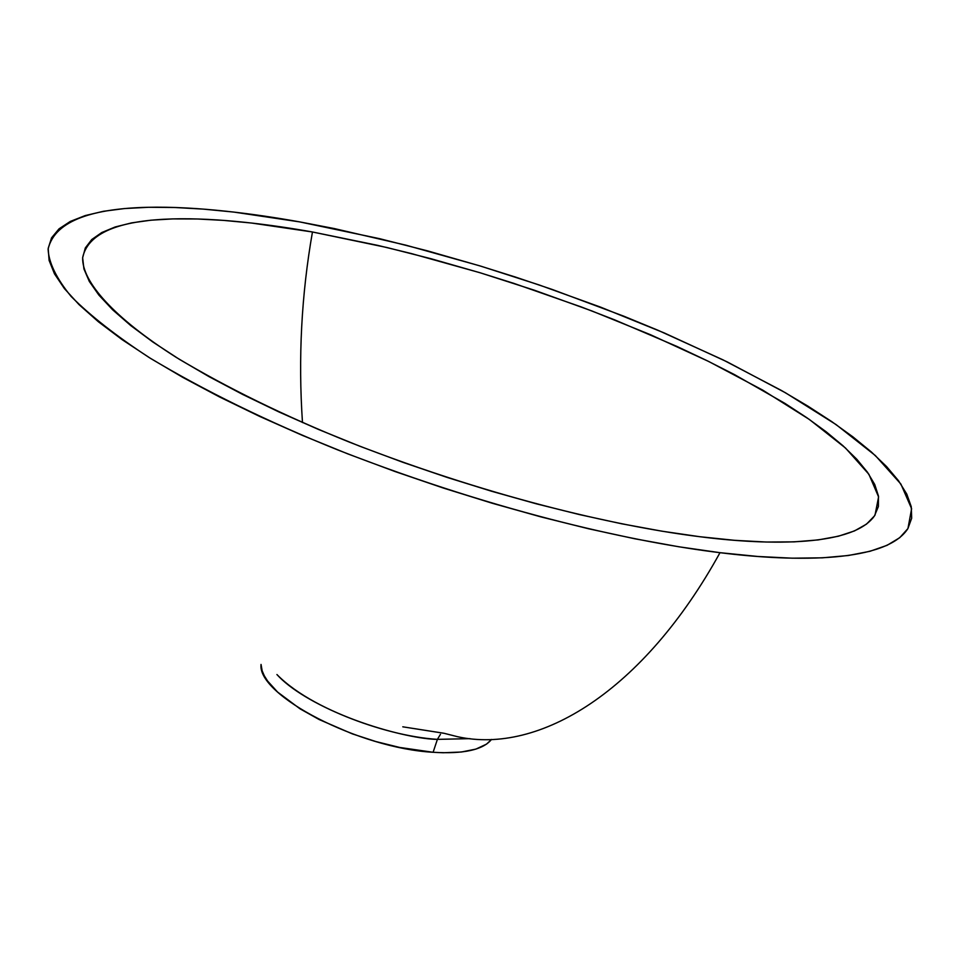 <?xml version="1.0" encoding="UTF-8"?>
<svg xmlns="http://www.w3.org/2000/svg" width="960" height="960" viewBox="0 0 960 960"><rect width="100%" height="100%" fill="white"/><g stroke="black" fill="none" stroke-linecap="round" stroke-linejoin="round"><path stroke-width="1.44" d="M433.104 752.28C463.608 754.152 483.084 749.868 491.52 739.428L486.552 744.12L475.92 749.1L461.304 752.028L443.22 752.76L433.104 752.28L437.4 739.368L433.104 752.28C359.196 748.308 257.16 695.244 261.036 664.44L262.164 670.848L264.336 675.852L267.648 681.096L277.572 692.04L300.012 708.816L319.188 719.556L352.308 733.86L375.948 741.576L399.648 747.444L433.104 752.28M470.004 738.648L437.4 739.368C408.672 739.392 317.424 715.752 276.924 674.532C303.264 703.944 381.6 735.804 437.4 739.368L440.448 734.328L437.4 739.368L470.004 738.648M443.88 733.248L402.792 726.816L444.192 733.32L457.488 736.692C539.304 754.86 643.596 691.308 720 552.684C643.596 691.308 539.304 754.86 457.488 736.692M299.604 221.88L379.74 238.704L427.728 250.92L481.008 266.22L539.076 284.928L600.828 307.224L664.392 333.012L727.068 361.836L785.508 392.796L836.064 424.572L875.352 455.556L900.9 484.08L911.616 508.716L907.944 528.504C886.692 562.152 797.58 562.464 720 552.684L678.852 546.78L634.932 538.8L588.804 528.816L541.08 516.936L492.432 503.304L443.556 488.112L395.148 471.576L347.904 453.924L302.484 435.42L259.524 416.352L219.564 396.972L183.108 377.568L150.54 358.404L122.208 339.708L98.328 321.72L79.044 304.632L64.416 288.612L54.468 273.816L49.092 260.364L48.192 248.352L51.564 237.828L59.028 228.84L70.32 221.424L85.2 215.58L103.38 211.296L124.572 208.548L148.524 207.288L174.924 207.504L203.496 209.124L233.988 212.1L299.604 221.88L334.236 228.552L405.9 245.172L479.22 265.68L515.952 277.224L552.408 289.524L623.676 316.14L658.032 330.288L723.048 359.88L781.584 390.564L807.816 406.08L831.684 421.56L852.936 436.884L871.332 451.944L886.608 466.596L898.5 480.696L906.792 494.112L911.256 506.676L911.676 518.232L907.872 528.636L899.712 537.708L887.088 545.316L869.976 551.292L848.364 555.504L822.372 557.832L792.132 558.18L757.896 556.476L720 552.684C642.096 543.264 503.748 514.776 338.28 450.132C267.396 421.572 204.384 390.72 149.22 357.576C116.304 336.036 90.276 315.66 71.124 296.448C56.376 278.376 48.696 262.596 48.108 249.132C61.776 189.348 214.092 206.484 299.604 221.88M312.456 231.984C301.44 294.684 298.116 358.2 302.484 422.556C298.116 358.2 301.44 294.684 312.456 231.984L386.652 247.464L431.136 258.756L480.552 272.904L534.42 290.232L591.708 310.884L650.628 334.776L708.684 361.464L762.732 390.12L809.376 419.472L845.52 448.044L868.908 474.3L878.592 496.92L875.028 515.052C854.808 546.168 771.396 545.952 699.696 536.7C627.888 527.796 501.108 501.468 349.62 442.224C284.7 416.052 226.896 387.768 176.208 357.36C113.628 317.616 81.84 281.604 82.656 257.592C94.236 202.788 233.256 217.812 312.456 231.984L251.64 223.044L223.476 220.38L197.136 218.976L172.884 218.904L150.96 220.188L131.628 222.876L115.164 226.98L101.796 232.524L91.764 239.52L85.32 247.944L82.644 257.76L83.928 268.944L89.304 281.424L98.88 295.092L112.692 309.852L130.74 325.572L152.952 342.084L179.16 359.196L209.148 376.716L242.64 394.428L279.24 412.092L318.528 429.468L360 446.304L403.092 462.384L447.216 477.444L491.772 491.304L536.124 503.76L579.66 514.632L621.792 523.812L661.98 531.192L699.696 536.7L734.52 540.312L766.068 542.028L794.04 541.872L818.196 539.916L838.38 536.232L854.496 530.916L866.52 524.112L874.464 515.916L878.4 506.496L878.436 495.972L874.74 484.5L867.468 472.224L856.824 459.264L843.012 445.776L826.272 431.868L806.808 417.696L784.872 403.344L734.496 374.604L706.524 360.42L677.004 346.464L614.196 319.668L581.34 306.972L513.84 283.368L479.616 272.616L411.3 253.548L377.64 245.352L312.456 231.984M875.028 515.052L872.916 518.016"/></g></svg>
